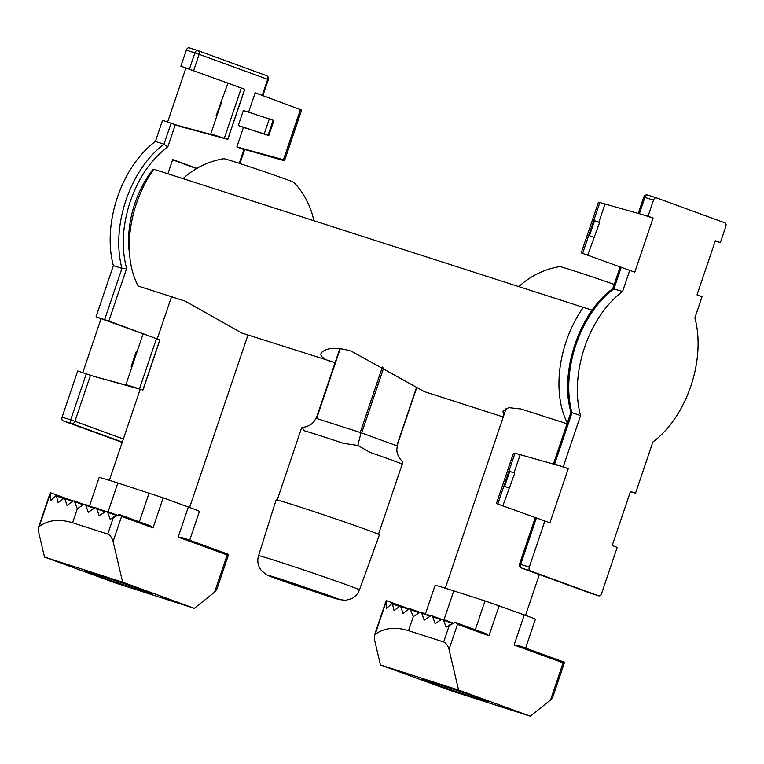 <?xml version="1.0" encoding="UTF-8"?>
<svg xmlns="http://www.w3.org/2000/svg" width="764" height="764" viewBox="0 0 764 764"><rect width="100%" height="100%" fill="white"/><g stroke="black" fill="none" stroke-linecap="round" stroke-linejoin="round"><path stroke-width="1.15" d="M104.63 319.591L121.963 268.374A89.464 56.526 -72.2 0 1 163.993 144.215L167.774 146.975C151.167 159.37 138.656 177.554 130.233 201.543C122.355 225.714 121.161 248.033 126.643 268.489L108.86 321.033L96.035 316.831L101.068 318.664L82.808 372.612M96.035 316.831L113.368 265.614L121.963 268.374L126.643 268.489M239.237 163.353L243.917 149.524L244.576 149.792L239.915 163.572M178.518 125.668L215.801 135.811L210.768 133.977L227.815 139.392L182.453 127.101L162.551 120.32L155.398 141.455A89.464 56.526 -72.2 0 0 113.368 265.614M196.864 168.405L172.693 159.581L167.889 173.772M243.917 149.524L236.84 146.946L243.449 127.397L238.272 125.506L243.363 110.465L273.159 120.244L268.068 135.276L268.804 135.553L273.894 120.511L273.159 120.244M262.243 95.385L267.667 79.341L268.336 79.609L262.902 95.653L255.157 92.807L248.606 112.174M227.815 139.392L244.767 89.302L180.877 66.172L185.91 68.006L167.65 121.953M142.973 390.041L125.926 384.626L130.95 386.469L93.676 376.318L142.973 390.041L159.924 339.961L108.86 321.033M93.676 376.318L77.708 370.97L62.104 417.096A3.18 2.006 -72.2 0 0 62.973 420.792L122.202 442.404M240.765 148.378L283.072 160.364L284.676 160.22L283.578 159.733L236.84 146.946M283.578 159.733L300.529 109.653L301.656 110.064L259.091 94.239M189.472 68.932L194.906 52.888L186.311 50.128L180.877 66.172M186.311 50.128A3.18 2.006 -72.2 0 1 189.166 47.798A3.18 2.006 -72.2 0 1 189.214 47.817L197.714 50.539M210.768 133.977L216.823 116.071L216.05 115.813L227.978 83.123L233.01 84.957L185.91 68.006M171.146 123.08L163.993 144.215L155.398 141.455M125.926 384.626L143.135 333.782L148.168 335.616L101.068 318.664M255.157 92.807L300.529 109.653M301.656 110.064L284.676 160.22M221.923 101.029L216.823 116.071L216.05 115.813M227.978 83.123L244.767 89.302M137.071 351.688L136.298 351.43L131.207 366.472L131.981 366.73M143.135 333.782L159.924 339.961M131.971 366.758L131.207 366.472M268.804 135.553L243.449 127.397M283.473 159.695L300.424 109.615M196.558 168.586L172.607 159.838M238.272 125.506L268.068 135.276M73.124 501.003L64.539 497.87L58.112 502.712L56.316 495.349L50.682 500.477L50.271 492.684L64.348 497.822M119.251 514.506L149.83 525.661L153.02 527.914L121.581 516.445L119.251 514.506L110.15 519.31L107.676 512.31A2.12 1.643 -70 0 0 106.817 511.383A2.12 1.643 -70 0 0 105.47 511.594L99.215 515.795L96.741 508.795A2.12 1.643 -70 0 0 95.882 507.869A2.12 1.643 -70 0 0 94.535 508.079L88.271 512.281L85.807 505.281A2.12 1.643 -70 0 0 84.947 504.355A2.12 1.643 -70 0 0 83.591 504.574L77.336 508.767L74.165 500.897L72.895 501.146L67.051 505.501L64.539 497.87M89.493 506.016L99.148 477.5A52.936 1.012 18.7 0 1 117.847 483.001L163.2 497.841L188.345 507.019A52.936 1.012 18.7 0 1 199.423 511.441L189.692 540.205M122.641 582.168L44.522 557.08L38.458 531.276L38.42 527.666L39.155 526.568C48.237 519.931 59.372 518.67 72.59 522.805L107.743 534.093C110.197 535.23 111.983 537.703 113.091 541.514L122.641 582.168L194.323 608.325L214.598 592.138L216.775 589.407L228.617 554.416L227.175 554.979L178.165 537.092L188.345 507.019M194.323 608.325L116.195 583.238L44.522 557.08M178.165 537.092L183.981 538.123L228.617 554.416M145.389 591.04A35.182 0.678 18.7 0 1 152.752 593.981A35.182 0.678 18.7 0 1 119.203 583.343A35.182 0.678 18.7 0 1 86.093 571.424A35.182 0.678 18.7 0 1 108.44 578.319A35.182 0.678 18.7 0 1 145.389 591.04M313.851 220.643A78.912 78.912 0 0 0 293.987 182.472A37.064 0.707 -161.3 0 0 271.583 174.211A37.064 0.707 -161.3 0 0 223.833 158.731A78.912 78.912 0 0 0 183.026 178.633M129.918 257.764L129.173 251.089A78.348 49.507 107.8 0 1 153.048 169.312L153.784 169.236A88.93 56.192 107.8 0 0 129.918 257.764A88.93 56.192 107.8 0 0 138.198 286.051L185.069 301.102L241.749 332.999L335.1 362.623M153.784 169.236L592.129 310.184M583.467 307.224A88.93 56.192 107.8 0 0 567.318 422.96M503.256 416.972L424.383 391.646L351.096 351.077C339.206 347.696 330.401 347.458 324.681 350.361C318.33 353.608 319.935 357.208 329.494 361.171M503.877 415.148L502.932 411.328L508.643 407.613L521 408.979L567.041 423.762M409.065 608.879L400.479 605.747L394.052 610.589L392.257 603.226L386.613 608.354L386.202 600.561L400.279 605.699M455.182 622.383L485.77 633.537L488.95 635.791L457.512 624.322L455.182 622.383L446.081 627.187L443.617 620.177A2.12 1.643 -70 0 0 442.757 619.26A2.12 1.643 -70 0 0 441.401 619.47L435.146 623.672L432.672 616.672A2.12 1.643 -70 0 0 431.822 615.746A2.12 1.643 -70 0 0 430.466 615.956L424.211 620.158L421.738 613.158A2.12 1.643 -70 0 0 420.878 612.231A2.12 1.643 -70 0 0 419.531 612.451L413.267 616.644L410.106 608.774L408.826 609.023L402.981 613.368L400.479 605.747M425.424 613.893L435.079 585.377A52.936 1.012 18.7 0 1 453.778 590.878L485.035 600.915L524.285 614.896A52.936 1.012 18.7 0 1 535.363 619.317L525.622 648.082M458.581 690.045L380.453 664.957L374.389 639.153L374.36 635.543L375.095 634.445C384.168 627.807 395.313 626.547 408.52 630.682L443.674 641.97C446.128 643.107 447.914 645.58 449.031 649.39L458.581 690.045L530.254 716.202L550.529 700.015L552.716 697.284L564.548 662.293L563.106 662.856L514.105 644.969L524.285 614.896M530.254 716.202L452.135 691.114L380.453 664.957M514.105 644.969L519.912 646L564.548 662.293M481.32 698.917A35.182 0.678 18.7 0 1 488.683 701.858A35.182 0.678 18.7 0 1 455.134 691.219A35.182 0.678 18.7 0 1 422.024 679.301A35.182 0.678 18.7 0 1 444.381 686.196A35.182 0.678 18.7 0 1 481.32 698.917M281.811 579.408L331.605 596.378C343.466 600.771 341.67 600.523 326.218 595.614L276.425 578.654C264.564 574.251 266.359 574.509 281.811 579.408M370.187 452.45L357.81 445.45L361.028 432.73L397.414 446.004C395.828 451.409 397.595 456.691 402.714 461.838L402.437 463.5L401.511 463.882A53.461 1.022 -161.3 0 0 370.187 452.45L369.337 452.154M357.81 445.45L343.37 443.311A53.461 1.022 -161.3 0 0 304.444 430.82L304.177 430.734M344.106 443.559L343.37 443.311M304.444 430.82L302.009 427.534L301.15 429.215L277.198 499.99M258.547 555.714L276.129 499.847A54.521 1.05 18.7 0 1 310.757 510.533A54.521 1.05 18.7 0 1 368.009 530.254A54.521 1.05 18.7 0 1 379.421 534.81L359.452 589.875C358.001 593.733 355.461 596.627 351.832 598.565L345.548 600.323L338.853 599.492L291.991 584.164C274.228 577.861 269.768 576.505 265.729 574.27L261.116 570.202L259.321 567.26C257.611 563.507 257.353 559.668 258.547 555.714A53.27 1.022 18.7 0 1 292.373 566.153A53.27 1.022 18.7 0 1 348.308 585.415A53.27 1.022 18.7 0 1 359.452 589.875M340.238 348.661L316.611 418.462L315.828 418.214C313.794 423.466 309.191 426.57 302.009 427.534M361.028 432.73L316.611 418.462M614.208 284.428A37.064 0.707 -161.3 0 0 578.883 272.433A37.064 0.707 -161.3 0 0 559.764 266.598A78.912 78.912 0 0 0 518.966 286.51M580.554 415.635L570.994 412.245C559.095 372.66 579.656 311.874 612.833 288.687L622.584 291.476A89.464 56.526 107.8 0 0 580.554 415.635L563.221 466.852L568.254 468.685L549.927 522.834L544.894 521L529.28 567.117A3.18 2.006 107.8 0 0 530.149 570.813L598.689 595.824A3.18 2.006 107.8 0 0 598.737 595.844A3.18 2.006 107.8 0 0 601.593 593.504L617.197 547.387L612.174 545.544L630.501 491.405L635.524 493.238L652.867 442.022A89.464 56.526 107.8 0 0 694.887 317.862L702.04 296.728L697.016 294.894L715.343 240.746L720.366 242.58L725.8 226.545A3.18 2.006 107.8 0 0 724.931 222.849L656.4 197.838A3.18 2.006 107.8 0 0 656.352 197.819A3.18 2.006 107.8 0 0 653.497 200.158L648.063 216.193L653.096 218.036L634.769 272.175L587.669 255.224L599.597 222.534L593.79 220.443L599.855 202.536L648.063 216.193M568.254 468.685L553.508 463.767L554.626 464.092L571.959 412.875A89.464 56.526 107.8 0 1 613.989 288.716L621.142 267.581M653.096 218.036L642.152 214.522M598.833 222.248L604.878 204.38M629.737 270.341L622.584 291.476M563.221 466.852L554.626 464.092M715.276 240.947L720.366 242.58M630.434 491.605L635.524 493.238M544.894 521L502.827 505.883L514.755 473.193L508.948 471.101L515.003 453.195L557.309 465.18M520.036 455.029L513.991 472.906M594.573 220.7L589.483 235.732L594.507 237.575M589.483 235.732L593.733 237.317M587.669 255.224L582.636 253.39L593.79 220.443M582.636 253.39L581.27 252.846L598.279 202.67L599.855 202.536M581.27 252.846L598.279 202.67M509.731 471.35L504.641 486.391L509.664 488.225M502.827 505.883L497.794 504.049L503.858 486.143L504.641 486.391M508.948 471.101L503.858 486.143L508.891 487.976M497.794 504.049L496.428 503.495L513.437 453.329L515.003 453.195M175.376 124.513L167.774 146.975M268.336 79.609A3.18 3.18 0 0 0 266.416 75.607A3.18 2.464 -70 0 1 267.667 79.341L199.137 54.33L193.703 70.374M90.534 375.172L74.92 421.298L123.367 438.975M189.166 47.798L197.761 50.558A3.18 2.006 -72.2 0 1 197.809 50.577A3.18 2.464 -70 0 1 197.876 50.596A3.18 3.18 0 0 0 197.761 50.558A3.18 2.006 -72.2 0 0 194.906 52.888L199.137 54.33A3.18 2.464 -70 0 0 197.876 50.596L266.416 75.607A3.18 2.464 -70 0 0 266.34 75.579L197.952 50.625M122.316 442.069L71.558 423.552A3.18 2.006 -72.2 0 1 70.699 419.856L62.104 417.096M62.973 420.792L71.558 423.552A3.18 2.464 -70 0 0 74.92 421.298L70.699 419.856L86.303 373.73M224.329 138.217L241.309 88.041M139.478 388.876L156.467 338.691M227.71 139.344L244.661 89.264M142.868 390.003L159.819 339.923M264.229 133.967L269.32 118.926M96.741 508.795L105.098 511.842M72.542 501.404L65.217 498.72M108.087 511.842L117.847 483.001M63.087 498.424L56.851 496.151M214.598 592.138L227.175 554.979M153.02 527.914L163.2 497.841M113.091 541.514L121.581 516.445M85.807 505.281L94.163 508.327M83.228 504.823L74.968 501.805M39.155 526.568L50.099 494.26M72.59 522.805L77.336 508.767M107.743 534.093L113.511 517.056M107.676 512.31L116.376 515.48M139.344 521.841L149.095 493.038M432.672 616.672L441.038 619.719M408.473 609.271L401.148 606.597M444.018 619.719L453.778 590.878M399.028 606.301L392.782 604.028M550.529 700.015L563.106 662.856M488.95 635.791L499.131 605.718M449.031 649.39L457.512 624.322M421.738 613.158L430.094 616.204M419.159 612.699L410.908 609.682M375.095 634.445L386.03 602.137M408.52 630.682L413.267 616.644M443.674 641.97L449.442 624.923M443.617 620.177L452.307 623.357M475.284 629.717L485.035 600.915M396.783 445.775L416.294 388.141M361.658 432.959L383.69 367.876M382.392 367.054L360.245 432.472M653.497 200.158L644.902 197.398L639.468 213.433M656.305 197.809L647.805 195.078A3.18 2.006 107.8 0 0 647.757 195.059A3.18 2.006 107.8 0 0 644.902 197.398L643.775 197.064L638.351 213.108M589.951 593.017A3.18 2.464 110 0 0 590.018 593.036A3.18 3.18 0 0 0 590.142 593.084A3.18 2.006 107.8 0 1 590.094 593.065A3.18 2.464 110 0 1 590.018 593.036L521.487 568.024A3.18 3.18 0 0 1 519.568 564.023L520.685 564.357A3.18 2.006 107.8 0 0 521.554 568.053L598.689 595.824M598.737 595.844L590.142 593.084A3.18 2.006 107.8 0 0 590.19 593.093M521.487 568.024A3.18 2.464 -70 0 0 521.554 568.053L530.149 570.813M536.299 518.24L520.685 564.357L529.28 567.117M105.718 511.46L95.882 507.869M63.622 498.013L56.316 495.349M94.784 507.945L84.947 504.355M83.839 504.431L74.165 500.897M38.42 527.666L50.223 492.809M117.159 515.156L106.817 511.383M189.596 507.477L247.975 334.995M109.367 480.317L140.184 389.287M157.212 338.958L171.508 296.747M441.649 619.327L431.822 615.746M399.553 605.89L392.257 603.226M430.715 615.822L420.878 612.231M419.78 612.308L410.106 608.774M374.36 635.543L386.154 600.685M453.1 623.032L442.757 619.26M339.837 348.623L316.239 418.347M402.437 463.5L378.476 534.275M416.504 388.255L397.003 445.851M525.527 615.354L539.336 574.547M445.307 588.194L506.188 408.32M553.508 463.767L570.975 412.149M612.738 288.754L620.024 267.247M643.775 197.064A3.18 3.18 0 0 1 647.757 195.059L656.352 197.819M519.568 564.023L535.182 517.906M496.428 503.495L513.408 453.338"/></g></svg>
